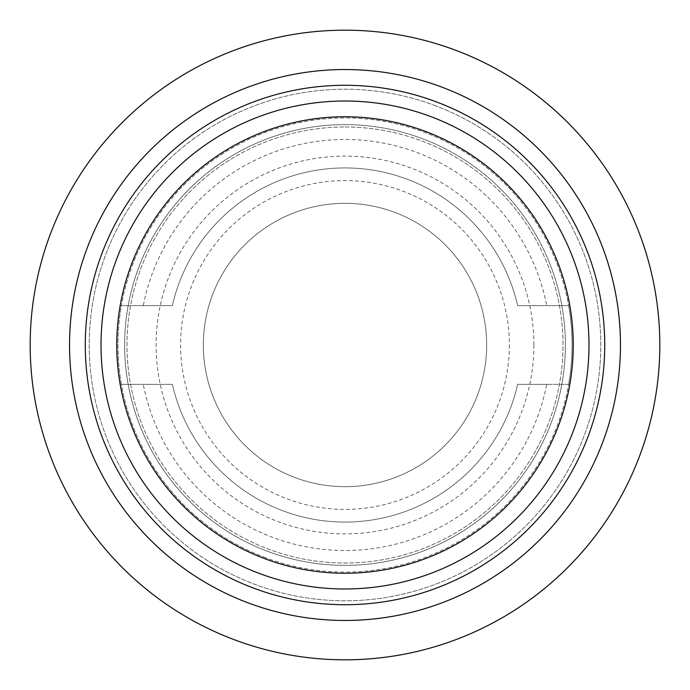 <?xml version="1.0" encoding="UTF-8"?>
<svg xmlns="http://www.w3.org/2000/svg" width="690" height="690" viewBox="0 0 690 690"><rect width="100%" height="100%" fill="white"/><g stroke="black" fill="none" stroke-linecap="round" stroke-linejoin="round"><path stroke-width="0.52" stroke-dasharray="3.45 2.59" d="M486.666 345A141.666 141.666 0 0 1 274.163 467.691A141.666 141.666 0 0 1 274.163 222.309A141.666 141.666 0 0 1 486.666 345A141.666 141.666 0 0 0 274.163 222.309A141.666 141.666 0 0 0 274.163 467.691A141.666 141.666 0 0 0 486.666 345A141.666 141.666 0 0 1 345 486.666A141.666 141.666 0 0 1 203.334 345A141.666 141.666 0 0 1 345 203.334A141.666 141.666 0 0 1 486.666 345A141.666 141.666 0 0 1 274.163 467.691A141.666 141.666 0 0 1 274.163 222.309A141.666 141.666 0 0 1 486.666 345M434.579 105.415A255.792 255.792 0 0 1 507.702 542.375A255.792 255.792 0 0 1 92.719 387.211A255.792 255.792 0 0 1 434.579 105.415A255.792 255.792 0 0 1 507.702 542.375A255.792 255.792 0 0 1 92.719 387.211A255.792 255.792 0 0 1 434.579 105.415M116.757 345A228.243 228.243 0 0 1 459.117 147.332A228.243 228.243 0 0 1 459.117 542.668A228.243 228.243 0 0 1 116.757 345A228.243 228.243 0 0 1 345 116.757A228.243 228.243 0 0 1 573.243 345A228.243 228.243 0 0 1 345 573.243A228.243 228.243 0 0 1 116.757 345M455.253 50.12A314.812 314.812 0 0 1 639.88 455.253A314.812 314.812 0 0 1 234.747 639.88A314.812 314.812 0 0 1 50.12 234.747A314.812 314.812 0 0 1 455.253 50.12M441.471 86.983A275.465 275.465 0 0 0 73.312 390.462A275.465 275.465 0 0 0 520.217 557.555A275.465 275.465 0 0 0 441.471 86.983M509.384 345A164.384 164.384 0 0 1 262.804 487.364A164.384 164.384 0 0 1 262.804 202.636A164.384 164.384 0 0 1 509.384 345M533.888 345A188.888 188.888 0 0 0 250.556 181.418A188.888 188.888 0 0 0 250.556 508.582A188.888 188.888 0 0 0 533.888 345M565.369 345A220.369 220.369 0 0 1 345 565.369A220.369 220.369 0 0 1 124.631 345A220.369 220.369 0 0 1 345 124.631A220.369 220.369 0 0 1 565.369 345A220.369 220.369 0 0 1 345 565.369A220.369 220.369 0 0 1 124.631 345A220.369 220.369 0 0 1 345 124.631A220.369 220.369 0 0 1 565.369 345M345 124.631A220.369 220.369 0 0 0 124.631 345A220.369 220.369 0 0 0 345 565.369A220.369 220.369 0 0 0 565.369 345A220.369 220.369 0 0 0 345 124.631A220.369 220.369 0 0 1 565.369 345A220.369 220.369 0 0 1 345 565.369A220.369 220.369 0 0 1 124.631 345A220.369 220.369 0 0 1 345 124.631M265.478 557.684A227.062 227.062 0 0 1 200.574 169.792A227.062 227.062 0 0 1 568.948 307.524A227.062 227.062 0 0 1 265.478 557.684A227.062 227.062 0 0 0 568.629 384.356L546.721 384.356A205.525 205.525 0 0 1 143.279 384.356L121.371 384.356A227.062 227.062 0 0 0 265.478 557.684M345 126.986A218.014 218.014 0 0 1 563.014 345A218.014 218.014 0 0 1 345 563.014A218.014 218.014 0 0 1 126.986 345A218.014 218.014 0 0 1 345 126.986A218.014 218.014 0 0 1 563.014 345A218.014 218.014 0 0 1 345 563.014A218.014 218.014 0 0 1 126.986 345A218.014 218.014 0 0 1 345 126.986M143.279 305.644L172.345 305.644A177.089 177.089 0 0 1 517.655 305.644L568.629 305.644A227.062 227.062 0 0 0 121.371 305.644L143.279 305.644A205.525 205.525 0 0 1 546.721 305.644M481.094 384.356A141.666 141.666 0 0 0 364.872 204.732A141.666 141.666 0 0 0 203.334 345A141.666 141.666 0 0 0 481.094 384.356M546.721 384.356L517.655 384.356A177.089 177.089 0 0 1 172.345 384.356L143.279 384.356M568.629 384.356L517.655 384.356A177.089 177.089 0 0 1 172.345 384.356L121.371 384.356A227.062 227.062 0 0 1 121.371 305.644L172.345 305.644A177.089 177.089 0 0 1 517.655 305.644L568.629 305.644A227.062 227.062 0 0 1 568.629 384.356"/><path stroke-width="1.03" d="M259.552 573.528A243.984 243.984 0 0 0 588.984 345A243.984 243.984 0 0 0 107.925 287.351A243.984 243.984 0 0 0 259.552 573.528M254.041 588.277A259.725 259.725 0 0 0 601.163 302.134A259.725 259.725 0 0 0 179.797 144.589A259.725 259.725 0 0 0 254.041 588.277M248.529 603.017A275.465 275.465 0 0 1 169.783 132.446A275.465 275.465 0 0 1 616.688 299.538A275.465 275.465 0 0 1 248.529 603.017M234.747 639.88A314.812 314.812 0 0 0 655.5 293.043A314.812 314.812 0 0 0 144.753 102.077A314.812 314.812 0 0 0 234.747 639.88M345 573.243A228.243 228.243 0 0 1 116.757 345A228.243 228.243 0 0 1 345 116.757A228.243 228.243 0 0 1 573.243 345A228.243 228.243 0 0 1 345 573.243"/></g></svg>
